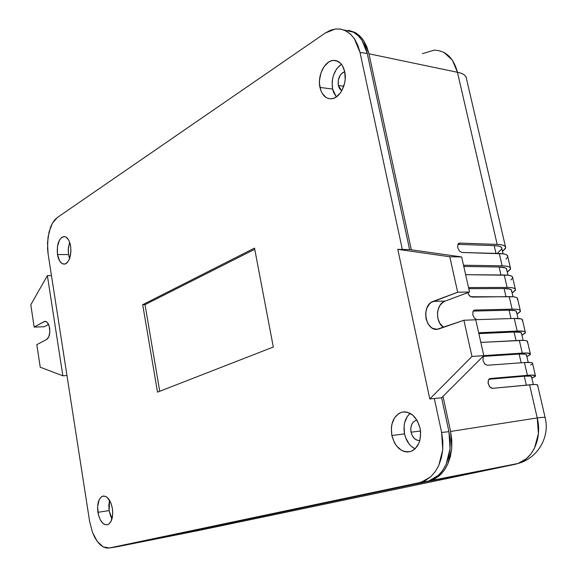 <?xml version="1.0" encoding="UTF-8"?>
<svg xmlns="http://www.w3.org/2000/svg" width="577" height="577" viewBox="0 0 577 577"><rect width="100%" height="100%" fill="white"/><g stroke="black" fill="none" stroke-linecap="round" stroke-linejoin="round"><path stroke-width="0.87" d="M439.22 328.825L438.534 329.027C425.667 332.958 420.46 305.421 433.233 301.36L445.076 301.1C435.873 303.942 434.863 322.319 443.605 327.303L439.746 323.199L437.849 318.309L437.496 312.878L437.921 310.21L439.905 305.471L443.136 302.096L445.076 301.1L469.527 292.041L457.669 292.214L433.233 301.36L445.076 301.1L469.527 292.041L461.65 256.945L469.527 292.041L457.669 292.214L431.3 302.37L429.555 303.855L426.901 308.031L425.667 313.253L426.028 318.735L427.925 323.675L431.084 327.332L433.002 328.493L437.15 329.258L463.901 320.249L475.751 319.795L463.901 320.249L471.957 356.463L483.793 355.641L475.751 319.795L483.793 355.641L471.957 356.463L429.8 398.967L441.607 397.762L483.793 355.641L441.607 397.762L429.8 398.967L397.784 249.329L409.605 249.567L461.65 256.945L449.786 256.765L457.669 292.214L449.786 256.765L461.65 256.945L409.605 249.567L397.784 249.329L449.786 256.765L397.784 249.329L429.8 398.967L471.957 356.463L463.901 320.249L439.22 328.825M49.629 328.219C50.199 333.794 49.218 337.538 46.687 339.456L48.85 336.687L49.824 331.825L49.276 326.517L47.393 322.593L45.706 321.425L43.967 321.656L34.166 327.08L44.249 326.748L48.533 324.411L44.249 326.748L34.166 327.08L30.797 304.779L47.379 275.618L51.468 275.618L47.379 275.618L62.857 375.793L66.975 375.533L62.857 375.793L40.231 367.232L36.82 344.642L46.687 339.456L36.82 344.642L40.231 367.232L62.857 375.793L47.379 275.618L30.797 304.779L34.166 327.08L44.667 321.389C47.062 321.266 48.713 323.546 49.629 328.219M46.146 321.591L43.967 321.656L46.146 321.591M109.594 500.338L109.118 510.58L97.895 512.318C96.965 503.577 98.617 498.182 102.857 496.133C107.38 495.794 110.56 499.92 112.4 508.532L110.964 503.151L107.235 497.432L105.764 496.458L102.821 496.141L101.458 496.811L99.208 499.653L97.585 506.743L98.465 515.052L100.333 519.913L102.937 523.368L104.394 524.385L107.351 524.803L108.728 524.183L111.036 521.384L112.724 514.208L112.4 508.532C113.337 517.158 111.75 522.553 107.639 524.724C102.987 525.214 99.742 521.074 97.895 512.318L109.118 510.58L110.503 515.759L112.01 518.81L109.118 510.58L108.815 505.135L109.594 500.338M410.117 413.32C404.903 418.174 403.049 425.025 404.542 433.882L391.855 435.541C390.218 423.468 393.528 415.692 401.794 412.209C410.536 411.069 416.63 416.392 420.07 428.177C421.729 439.934 418.642 447.687 410.817 451.438C401.657 453.017 395.339 447.716 391.855 435.541L404.542 433.882L405.573 437.525L409.043 443.879L411.351 446.353L415.101 448.819C409.764 446.115 406.244 441.138 404.542 433.882L404.059 426.353L404.628 422.739L407.283 416.486L410.117 413.32M341.425 64.235C334.105 69.867 331.162 78.147 332.604 89.06L319.968 87.423C317.256 75.861 324.635 60.729 333.383 60.397C339.016 60.34 342.796 64.09 344.721 71.663C347.441 83.117 340.286 97.946 331.89 98.725C325.911 99.085 321.937 95.32 319.968 87.423L332.604 89.06L333.52 92.219L336.312 96.936L332.604 89.06L332.157 82.021L332.655 78.4L333.6 74.895L336.723 68.728L341.425 64.235M69.658 242.261L68.317 248.16L68.519 254.594L57.484 254.522C56.654 244.72 58.681 238.741 63.557 236.592C67.004 236.512 69.363 239.7 70.632 246.148C71.469 255.849 69.507 261.835 64.747 264.1C61.184 264.302 58.767 261.114 57.484 254.522L68.519 254.594L69.572 258.647L68.519 254.594L68.23 249.408L69.658 242.261M112.501 509.7L112.342 508.142L112.501 509.7M411.04 432.202C410.197 426.122 411.855 422.162 416.024 420.316L413.543 421.787L411.661 424.578L410.781 428.235L411.04 432.202L420.518 430.99L411.04 432.202C412.584 437.813 415.512 440.583 419.818 440.511L417.445 440.33L414.632 438.744L412.389 435.887L411.04 432.202M338.317 85.483C337.632 78.393 339.774 73.82 344.743 71.764L342.788 72.565L340.495 74.794L338.346 79.871L338.317 85.483L343.748 86.269L338.317 85.483L341.75 90.777L339.514 88.591L338.317 85.483M348.443 30.329L353.521 32.204L358.115 35.608L362.046 40.419L365.14 46.463L367.268 53.495L409.605 249.567L367.268 53.495L362.046 40.419L358.699 36.185L353.521 32.204L343.87 29.982M441.607 397.762L448.928 431.675L450.125 440.222L450.046 448.747L448.697 456.89L446.136 464.312L442.48 470.717L437.885 475.852L432.555 479.523L426.713 481.607L114.931 547.119L428.646 481.11L438.599 475.196L442.501 470.681L446.136 464.312L450.046 448.747L448.928 431.675L441.621 432.462L442.739 449.634L438.837 465.286L435.209 471.683L430.593 476.883L421.369 482.163L419.436 482.661L426.713 481.607L419.436 482.661L109.464 547.977L115.775 546.989L109.464 547.977L103.204 546.902L97.253 541.406L92.493 532.391L89.586 521.226L48.107 253.959L47.502 242.852L49.016 232.062L52.457 223.169L57.347 217.5L325.284 33.012L335.453 28.98L340.524 29.088L344.909 30.408L350.246 33.913L354.3 38.572L360.034 52.493L367.268 53.495L360.034 52.493L402.32 249.423L360.034 52.493L357.913 45.424L354.819 39.351L350.895 34.512L346.301 31.1L341.238 29.218L335.908 28.929L330.52 30.22L325.284 33.012L57.347 217.5L54.765 219.859L52.457 223.169L50.524 227.288L47.999 237.313L47.538 248.463L48.107 253.959L89.586 521.226L92.493 532.391L94.678 537.259L97.253 541.406L100.131 544.659L103.204 546.902L106.356 548.027L109.464 547.977L419.436 482.661L425.271 480.569L430.593 476.883L435.181 471.726L438.837 465.286L441.391 457.821L442.739 449.634L442.819 441.059L441.621 432.462L448.928 431.675L441.607 397.762M254.745 249.271L145.015 304.649L159.735 391.278L145.015 304.649L142.692 304.699L254.522 248.103L273.318 347.037L157.521 392.144L142.692 304.699L145.015 304.649L254.745 249.271M434.33 398.505L441.621 432.462L434.33 398.505M420.07 428.177L417.359 420.835L412.887 415.231L407.369 412.23L404.484 411.848L401.664 412.238L399.017 413.384L394.625 417.69L391.934 424.109L391.365 427.817L391.855 435.541L394.444 442.739L396.421 445.805L401.39 450.276L404.188 451.502L407.066 451.993L409.908 451.704L412.605 450.651L415.058 448.863L418.815 443.388L419.977 439.912L420.619 432.151L420.07 428.177M344.721 71.663L342.327 65.504L340.517 63.203L336.038 60.599L333.542 60.39L331.01 60.917L328.537 62.157L324.13 66.557L320.971 72.89L319.514 80.203L319.499 83.896L320.899 90.661L322.262 93.488L326.07 97.491L328.378 98.516L330.837 98.818L333.369 98.386L335.864 97.232L340.372 92.926L342.204 89.94L344.664 82.872L345.19 79.063L344.721 71.663M70.632 246.148L69.319 241.402L68.338 239.513L65.929 237.06L64.595 236.592L61.927 237.241L59.582 239.873L57.433 246.574L57.484 254.522L59.712 261.092L62.078 263.595L64.754 264.1L66.081 263.559L67.336 262.506L69.42 259.044L70.935 251.55L70.632 246.148M157.521 392.144L273.318 347.037L254.522 248.103L142.692 304.699L157.521 392.144M545.114 417.488L537.656 385.342C538.009 384.477 535.326 384.304 529.585 384.823L537.23 417.928L450.594 431.452L451.712 448.502L447.795 464.045L444.752 469.563L440.958 474.229L431.372 480.475L517.995 463.497L526.246 458.83L530.912 453.962L534.54 448.055L538.428 433.644L537.23 417.928C542.777 417.221 545.431 417.164 545.178 417.777C550.126 437.099 537.584 458.376 517.995 463.497L428.372 481.319L514.958 464.334L199.245 530.371L515.961 464.103M199.245 530.371L117.261 546.722L199.072 530.407M463.785 266.459L499.119 266.992L500.951 274.969L499.119 266.992L463.785 266.459M508.034 275.2L506.736 269.589C506.851 267.988 504.312 267.122 499.119 266.992L505.365 267.887L506.613 268.853L506.563 270.13M468.769 288.68L504.074 288.522L505.95 296.679L504.074 288.522L468.769 288.68M513.025 296.758L511.633 290.736C511.785 289.286 509.267 288.543 504.074 288.522L510.299 289.214L511.525 290.08L511.446 291.234M473.183 311.082L509.065 310.21L510.991 318.554L509.065 310.21L473.183 311.082M518.052 318.468L516.559 312.034C516.747 310.736 514.251 310.123 509.065 310.21L515.268 310.7L516.473 311.45L516.357 312.482M478.86 333.629L514.1 332.049L516.062 340.581L514.1 332.049L478.86 333.629M523.108 340.336L521.529 333.492C521.752 332.338 519.278 331.854 514.1 332.049L520.274 332.345L521.449 332.972L521.312 333.888M483.591 356.377L519.163 354.047L521.175 362.774L519.163 354.047L483.591 356.377M528.207 362.363L526.527 355.093C526.787 354.09 524.334 353.744 519.163 354.047L525.308 354.141L526.469 354.653L526.303 355.439M488.878 379.269L524.269 376.211L526.318 385.133L524.269 376.211L488.878 379.269M533.343 384.549L531.561 376.853C531.864 376.009 529.434 375.793 524.269 376.211L530.386 376.096L531.525 376.485L531.323 377.149M431.372 480.475L116.395 546.859L428.372 481.319L434.344 479.177L439.551 475.571L444.167 470.406L447.795 464.045L450.348 456.688L451.712 448.502L451.805 440.179L450.594 431.452L443.006 396.363L450.594 431.452L537.23 417.928C542.993 417.214 545.647 417.164 545.178 417.777M537.367 385.66L537.627 384.974L536.386 384.592L533.682 384.542L492.491 388.343L489.923 387.109L488.207 383.712L488.358 380.149L490.284 378.512L489.548 378.728L527.392 375.331C533.134 374.87 535.831 375.108 535.492 376.045L531.857 378.13M535.384 375.569L532.585 363.51C532.903 362.471 530.184 362.147 524.443 362.536L527.392 375.331L531.496 375.093L535.456 375.641L535.218 376.384L531.857 378.137M485.12 355.519L522.264 353.11C528.013 352.778 530.739 353.16 530.436 354.278L526.88 356.629L530.176 354.675L530.386 353.788L526.375 352.987L522.264 353.11L519.336 340.408L522.264 353.11L485.005 355.526L483.187 357.091L483.988 355.966L485.12 355.519M483.028 360.611L483.187 357.091L483.028 360.611L484.738 364L483.028 360.611M487.313 365.27L484.738 364L487.313 365.27L524.443 362.536L487.313 365.27M530.306 353.701L527.551 341.829C527.825 340.618 525.092 340.142 519.336 340.408L482.17 342.37L480.735 341.995L482.17 342.37L523.447 340.343L526.195 340.646L527.486 341.295L527.299 342.255M525.265 331.984L522.553 320.3C522.791 318.922 520.028 318.302 514.266 318.446L517.18 331.054L479.999 332.691L478.759 333.196L479.999 332.691L517.18 331.054C522.935 330.845 525.683 331.378 525.416 332.662L521.94 335.287M474.907 310.037L473.753 310.448L474.907 310.037L512.124 309.157C517.886 309.07 520.656 309.748 520.44 311.198L517.035 314.09L520.209 311.71L520.346 310.549L519.019 309.719L516.249 309.243L512.124 309.157L509.231 296.643L512.124 309.157L474.907 310.037L472.967 311.501L473.767 310.433L474.907 310.037M472.794 314.927L472.967 311.501L472.794 314.927L474.496 318.309L472.794 314.927M477.064 319.644L474.496 318.309L477.064 319.644L514.266 318.446L477.064 319.644M520.266 310.433L517.598 298.929C517.785 297.386 515.001 296.621 509.231 296.643L472 297.09L469.426 295.712L467.817 292.676L468.87 294.991L470.695 296.737L513.364 296.787L516.148 297.328L517.49 298.237L517.367 299.463M469.858 287.555L468.625 288.017L469.858 287.555L507.104 287.425C512.874 287.454 515.672 288.276 515.492 289.892L512.167 293.044L515.275 290.455L515.384 289.164L514.028 288.204L511.244 287.613L507.104 287.425L504.24 274.991L507.104 287.425L469.858 287.555L468.618 287.995L469.858 287.555M515.297 289.027L512.672 277.703C512.823 275.994 510.01 275.092 504.24 274.991L466.973 274.702L465.538 274.255L466.973 274.702L508.38 275.243L511.179 275.9L512.549 276.931L512.455 278.294L510.941 279.932M510.364 267.771L507.774 256.628C507.89 254.76 505.055 253.714 499.278 253.498L502.127 265.838L464.846 265.24L463.619 265.723L464.846 265.24L502.127 265.838C507.904 265.99 510.717 266.949 510.58 268.731L507.327 272.142M506.101 259.044L507.58 257.277L507.637 255.784L506.245 254.623L503.425 253.851L461.982 252.481L459.407 251.038L457.727 247.677L457.914 244.381L459.869 243.083L458.354 243.718L459.869 243.083L497.179 244.41L457.453 72.284C453.58 57.801 445.74 50.415 433.94 50.141M505.466 246.675L466.504 78.825C466.093 75.472 463.079 73.286 457.453 72.284L368.941 53.784L411.322 249.812L368.941 53.784L366.756 46.614L363.719 40.722L359.76 35.889L355.187 32.514L348.962 30.444L355.872 32.903L361.541 37.786L363.719 40.722L368.941 53.784L457.453 72.284L452.361 60.102L443.828 52.341M514.958 464.334L518.088 463.461C533.141 458.578 542.308 437.878 537.23 417.928L529.585 384.823L492.491 388.343L491.193 388.083L489.354 386.402L488.048 382.746L488.358 380.149L489.152 378.995L490.284 378.512L527.392 375.331L524.443 362.536L531.273 362.536L532.535 363.056L532.319 363.878L530.652 364.981M434.265 50.134L422.364 53.675M466.504 78.825C466.339 75.63 463.317 73.452 457.453 72.284L497.179 244.41L459.869 243.083L458.729 243.4L457.914 244.381L457.727 247.677L459.407 251.038L461.982 252.481L499.278 253.498L502.127 265.838L506.267 266.134L509.073 266.841L510.457 267.923L510.378 269.344L507.327 272.149M522.315 320.783L522.466 319.687L521.154 318.908L514.266 318.446L517.18 331.054L524.046 331.386L525.351 332.092L525.178 333.117L521.947 335.295M497.908 252.618L501.709 249.17L501.738 247.785L500.461 246.704L497.922 245.968L494.193 245.614L495.989 253.411L494.193 245.614L457.922 244.367L494.193 245.614C499.437 245.845 501.997 246.833 501.875 248.586L503.086 253.801M497.179 244.41C503 244.67 505.849 245.766 505.712 247.721L502.524 251.399L505.517 248.384L505.56 246.841L504.154 245.629L501.334 244.807L497.179 244.41M44.667 321.389L45.432 321.367M103.932 496.004L102.857 496.133M405.472 411.891L401.794 412.209M337.79 61.227L333.383 60.397M64.898 236.649L63.557 236.592M416.024 420.316L416.991 420.2M421.369 482.163L428.646 481.11M489.577 378.714L490.248 378.519M484.334 355.735L485.005 355.526M479.134 332.929L479.804 332.705M473.969 310.296L474.64 310.065M468.849 287.836L469.519 287.584M463.771 265.535L464.435 265.269M458.729 243.4L459.386 243.126"/></g></svg>
